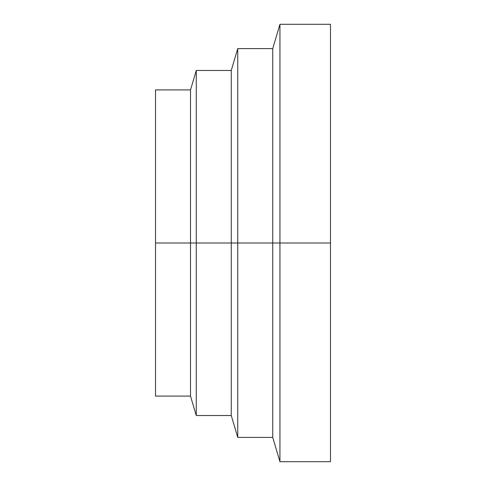 <?xml version="1.0" encoding="UTF-8"?>
<svg xmlns="http://www.w3.org/2000/svg" width="486" height="486" viewBox="0 0 486 486"><rect width="100%" height="100%" fill="white"/><g stroke="black" fill="none" stroke-linecap="round" stroke-linejoin="round"><path stroke-width="0.73" d="M279.936 243L272.737 243L272.737 437.4L272.737 243L237.745 243L237.745 437.4L237.745 243L231.263 243L231.263 415.53L231.263 243L196.271 243L196.271 415.53L196.271 243L190.512 243L190.512 396.09L190.512 243L155.52 243L155.52 396.09L155.52 243L190.512 243L190.512 89.91L190.512 243L196.271 243L196.271 70.47L196.271 243L231.263 243L231.263 70.47L231.263 243L237.745 243L237.745 48.6L237.745 243L272.737 243L272.737 48.6L272.737 243L279.936 243L279.936 461.7L279.936 243L330.48 243L279.936 243L279.936 24.3L279.936 243M330.48 24.3L330.48 461.7L330.48 24.3L279.936 24.3L272.737 48.6L237.745 48.6L231.263 70.47L196.271 70.47L190.512 89.91L155.52 89.91L155.52 243L155.52 89.91M330.48 461.7L279.936 461.7L272.737 437.4L237.745 437.4L231.263 415.53L196.271 415.53L190.512 396.09L155.52 396.09"/></g></svg>
